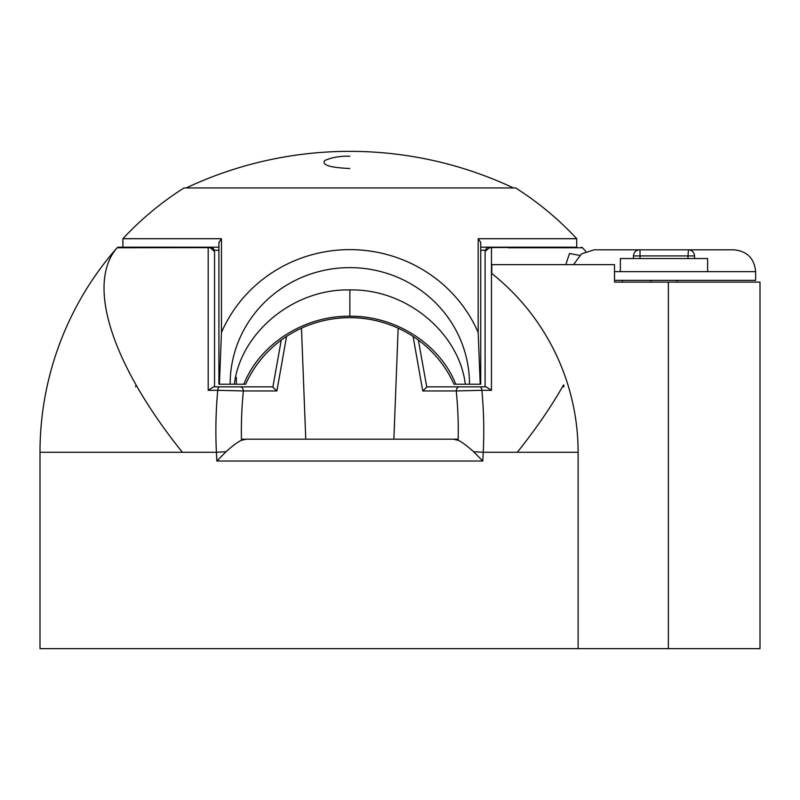 <?xml version="1.0" encoding="UTF-8"?>
<svg xmlns="http://www.w3.org/2000/svg" width="800" height="800" viewBox="0 0 800 800"><rect width="100%" height="100%" fill="white"/><g stroke="black" fill="none" stroke-linecap="round" stroke-linejoin="round"><path stroke-width="1.2" d="M210.4 247.2L208.98 247.19A1.75 1.06 90 0 0 208.19 247.78L208.19 390.32L217.77 390.32A296.33 199.92 85.9 0 0 216.41 452.28L182.37 452.28A309.82 121.18 -138.6 0 1 136 384.82L135.69 386.83A309.82 219.07 -90 0 1 136 384.82A309.82 121.18 41.4 0 1 117.08 247.78L210.18 247.64L214.55 251.56L214.55 386.83L214.55 251.55L210.18 247.19L218.91 247.19L218.91 242.45L221.46 238.71L221.46 332.49A139.27 135.43 0 0 1 349.82 249.63A139.27 135.43 0 0 1 478.17 332.49L478.17 238.71L576.73 238.71L576.73 247.19L480.73 247.19M561.47 247.19L575.39 247.19M576.73 247.19L487.63 247.59M576.73 238.71A309.82 309.82 0 0 0 515.64 187.95L184 187.95A309.82 309.82 0 0 0 122.91 238.71L221.46 238.71M478.17 238.71L480.73 242.45L480.73 384.21L469.48 384.21A119.66 116.35 -0 0 0 349.82 267.62A119.66 116.35 -0 0 0 230.16 384.21L219.42 384.21L221.46 332.49M208.98 247.19L118.39 247.19L122.91 247.19L122.91 238.71M214.55 386.83L214.55 251.55L213.88 249.24M210.92 247.25L212.02 247.6M212.71 248L213.31 248.51M240.17 386.83A4.36 3.22 90 0 1 243.38 390.96L276.89 390.96L272.85 387.12L271.3 386.83L213.59 386.83L208.19 390.32M118.39 247.19L117.08 247.78A309.82 309.82 0 0 0 40 452.28L40 648.65L578.11 648.65L578.11 452.28L483.23 452.28L482.77 461.01L473.66 451.76C466.93 445.7 461.76 441.88 458.16 440.3L453.25 439.19L246.39 439.19L241.47 440.3A275.46 185.84 -94.1 0 1 243.38 390.96L217.77 390.32A4.36 1.9 -90 0 1 219.63 386.83M281.26 340.08L272.85 387.12M486.91 248.01L486.33 248.51M485.74 249.26L485.09 251.56L489.45 247.64L485.09 251.56L485.09 386.83M473.66 451.76A21.82 0.51 2.8 0 1 483.23 452.28A296.33 199.92 -85.9 0 0 481.87 390.32L491.45 390.32L491.45 247.78L489.45 247.64M491.45 390.32L486.05 386.83L428.33 386.83L426.78 387.11L422.75 390.96L456.25 390.96A275.46 185.84 94.1 0 1 458.16 440.3M508.29 247.78L582.56 247.78L581.25 247.19M578.11 452.28A228.3 228.3 -90 0 0 491.79 273.51L491.79 264.65L614.52 264.65L614.52 282.1L760 282.1L760 648.65L668.36 648.65L668.36 282.1M565.82 264.65L569.47 253.5L579.61 255.39M614.52 282.1L622.34 282.1L622.34 280.35M650.91 280.35L650.91 282.1M614.52 271.63L755.64 271.63L755.64 280.35L614.52 280.35M677.09 280.35L677.09 282.1M620.36 271.63L620.36 258.54L707.64 258.54L707.64 271.63M633.45 258.54L633.45 255.92L640 255.92L640 249.81L594.18 249.81L733.82 249.81C747.07 251.1 754.34 258.38 755.64 271.63M688.44 249.81L688 255.92L694.55 255.92C694.17 252.22 692.14 250.18 688.44 249.81C692.14 250.18 694.17 252.22 694.55 255.92C694.17 252.22 692.14 250.18 688.44 249.81M578.11 648.65L668.36 648.65M241.45 439.19L458.19 439.19M225.97 451.76A21.82 0.51 -2.8 0 0 216.41 452.28L216.87 461.01L225.97 451.76C232.71 445.7 237.87 441.88 241.47 440.3M40 452.28L182.37 452.28M480.01 386.83A4.36 1.9 90 0 1 481.87 390.32L456.25 390.96A4.36 3.22 -90 0 1 459.47 386.83M485.09 375.45L485.09 251.56M426.78 387.11L418.37 340.08M563.64 386.83L563.64 384.82A309.82 219.07 90 0 1 563.95 386.83M478.17 332.49L480.21 384.21M219.42 384.21L234.35 384.21C240.29 333.78 292.33 288.61 349.88 289.93C407.38 288.67 459.35 333.82 465.29 384.21L480.73 384.21M230.16 384.21L245.68 384.21A113.45 110.32 180 0 1 349.82 317.67A113.45 110.32 180 0 1 453.96 384.21L469.48 384.21M218.91 247.19L218.91 249.96M218.91 384.21L218.91 242.45M236.36 384.21L236.36 377.45M243.84 384.21C259.62 344.33 303.86 315.61 349.87 316.24C395.84 315.65 440.03 344.36 455.79 384.21M276.89 390.96L286.57 336.4M305.76 439.19L301.47 328.18M218.91 250.25L214.35 250.25M398.16 328.18L393.87 439.19M485.29 250.25L480.73 250.25M491.45 247.78A1.75 1.06 -90 0 0 490.65 247.19M517.27 452.28A309.82 121.18 -41.4 0 0 563.64 384.82M640 258.54L640 255.92L688 255.92L688 258.54M482.77 461.01L216.87 461.01M413.07 336.4L422.75 390.96M349.88 289.93L349.87 316.24M349.82 156.25C340.31 155.91 331.98 157.33 324.82 160.5C321.48 164.96 329.82 167.62 349.82 168.5M585.77 251.5A309.82 309.82 0 0 0 582.56 247.78M573.51 264.65L581.46 253.9L594.18 249.81M633.45 255.92C633.83 252.22 635.86 250.18 639.56 249.81C635.86 250.18 633.83 252.22 633.45 255.92C633.83 252.22 635.86 250.18 639.56 249.81M694.55 258.54L694.55 255.92M513.43 187.95A384 384 0 0 0 186.21 187.95"/></g></svg>

